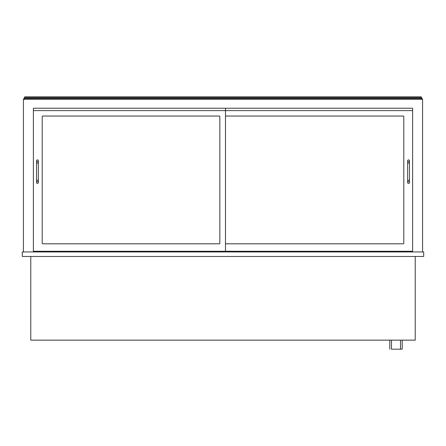 <?xml version="1.0" encoding="UTF-8"?>
<svg xmlns="http://www.w3.org/2000/svg" width="446" height="446" viewBox="0 0 446 446"><rect width="100%" height="100%" fill="white"/><g stroke="black" fill="none" stroke-linecap="round" stroke-linejoin="round"><path stroke-width="0.67" d="M22.3 256.467L423.7 256.467L423.7 251.945L22.3 251.945L22.3 256.467M415.22 256.467L415.22 340.142L30.78 340.142L30.78 256.467M39.148 251.265L39.148 251.945L33.383 251.945L33.383 108.233L225.486 108.233L225.486 110.608L33.383 110.608L33.383 108.233L412.617 108.233L412.617 251.945L406.852 251.945L406.852 251.265M422.568 251.945L422.568 99.302L23.432 99.302L23.432 251.945M421.325 99.302L421.325 96.815L24.675 96.815L24.675 97.719L421.325 97.719M421.325 98.399L24.675 98.399L24.675 99.302M24.675 98.399L24.675 97.719M219.382 243.806L42.654 243.806A0.452 0.452 0 0 1 42.203 243.354L42.203 116.49A0.452 0.452 0 0 1 42.654 116.038L219.382 116.038A0.452 0.452 0 0 1 219.833 116.49L219.833 243.354A0.452 0.452 0 0 1 219.382 243.806M33.383 251.265L225.486 251.265L225.486 110.608L412.617 110.608L412.617 108.233L225.486 108.233M225.486 251.265L412.617 251.265M225.486 116.49A0.452 0.452 0 0 1 225.938 116.038L403.346 116.038A0.452 0.452 0 0 1 403.797 116.49L403.797 243.354A0.452 0.452 0 0 1 403.346 243.806L225.938 243.806A0.452 0.452 0 0 1 225.486 243.354M37.453 181.617A0.903 0.903 0 0 1 38.356 182.52A0.903 0.903 0 0 1 37.453 183.423A0.903 0.903 0 0 1 36.544 182.52A0.903 0.903 0 0 1 37.453 181.617A0.903 0.903 0 0 1 38.356 182.52A0.903 0.903 0 0 1 37.453 183.423A0.903 0.903 0 0 1 36.544 182.52A0.903 0.903 0 0 1 37.453 181.617M36.544 163.074L38.356 163.074L38.356 180.262L36.544 180.262L36.544 160.811A0.903 0.903 0 0 0 37.453 161.714A0.903 0.903 0 0 0 38.356 160.811A0.903 0.903 0 0 0 37.453 159.908A0.903 0.903 0 0 0 36.544 160.811M408.547 181.617A0.903 0.903 0 0 1 409.456 182.52A0.903 0.903 0 0 1 408.547 183.423A0.903 0.903 0 0 1 407.644 182.52A0.903 0.903 0 0 1 408.547 181.617A0.903 0.903 0 0 1 409.456 182.52A0.903 0.903 0 0 1 408.547 183.423A0.903 0.903 0 0 1 407.644 182.52A0.903 0.903 0 0 1 408.547 181.617M407.644 163.074L409.456 163.074L409.456 180.262L407.644 180.262L407.644 160.811A0.903 0.903 0 0 0 408.547 161.714A0.903 0.903 0 0 0 409.456 160.811A0.903 0.903 0 0 0 408.547 159.908A0.903 0.903 0 0 0 407.644 160.811M23.883 99.302L23.883 98.17L24.675 98.17M422.117 99.302L422.117 98.17L421.325 98.17M402.214 340.142L402.214 349.185L391.477 349.185L391.477 340.142M389.776 349.185L389.776 340.142M36.544 180.262L36.544 182.52M38.356 180.262L38.356 182.52M38.356 163.074L38.356 160.811M407.644 180.262L407.644 182.52M409.456 180.262L409.456 182.52M409.456 163.074L409.456 160.811M400.519 340.142L400.519 349.185"/></g></svg>
